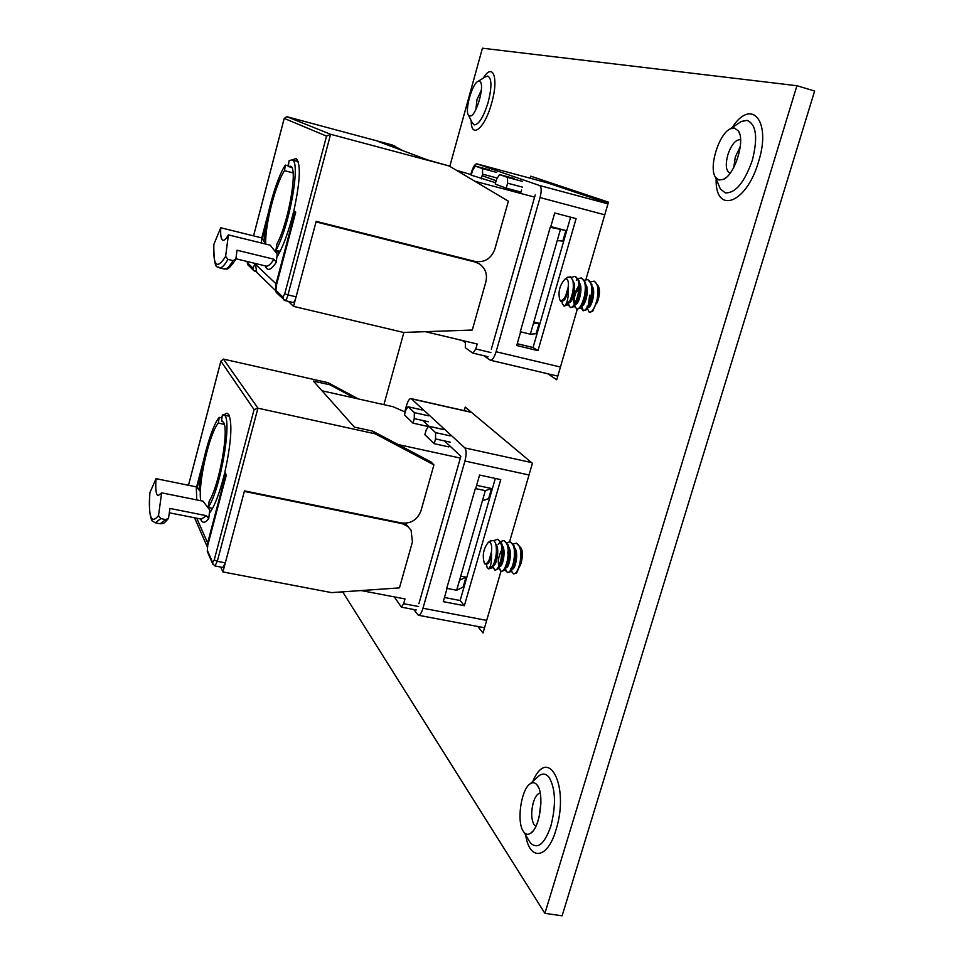 <?xml version="1.0" encoding="UTF-8"?>
<svg xmlns="http://www.w3.org/2000/svg" width="964" height="964" viewBox="0 0 964 964"><rect width="100%" height="100%" fill="white"/><g stroke="black" fill="none" stroke-linecap="round" stroke-linejoin="round"><path stroke-width="1.45" d="M597.065 302.792L598.258 299.455C599.885 293.309 599.885 288.875 598.283 286.139M520.054 565.904L521.163 562.831C522.994 555.457 522.813 550.348 520.644 547.492L520.668 563.542L516.656 572.978L513.631 573.881L512.029 572.134L511.595 570.013M730.134 173.219L729.941 173.171C725.952 170.99 725.241 164.892 727.82 154.855C731.266 144.877 735.375 139.816 740.135 139.672L740.593 139.792M740.292 146.588L735.315 156.975L733.773 167.399M540.949 802.699L539.081 817.183M535.936 826.232L533.984 824.582C531.176 819.171 530.959 811.772 533.357 802.397C535.237 796.529 537.526 793.432 540.214 793.107M475.879 109.51L476.987 99.593L481.337 90.182M734.568 128.043L738.508 131.116C745.365 140.985 734.761 174.773 723.446 179.34L718.963 180.027L715.421 177.159C708.468 167.326 718.939 133.502 730.495 128.754L734.568 128.043M537.285 785.226C544.588 793.878 539.948 827.919 530.67 833.245C528.164 834.896 525.934 834.559 523.97 832.245L523.404 831.462C516.306 822.003 521.163 788.853 530.333 783.696C532.791 782.117 534.996 782.491 536.96 784.817L537.285 785.226M479.277 81.145L480.434 81.988C484.446 86.652 476.674 114.15 470.842 115.993L468.528 115.355C464.503 110.679 472.203 83.29 478.12 81.325L479.277 81.145M449.79 166.338L482.434 48.2L796.915 85.724L814.628 91.026L562.12 915.8L544.901 913.366L342.666 591.848M543.443 181.786L543.792 180.545M589.631 295.201L588.486 304.877M547.66 373.743L556.746 379.744L577.255 309.311M585.895 279.608L608.453 202.151L530.73 176.183L530.164 178.207M477.819 626.492L483.024 632.962L500.967 571.351M509.57 541.792L532.417 463.31L465.214 407.121L464.226 410.628M796.915 85.724L544.901 913.366M403.88 332.423L383.913 404.651M563.759 299.623L565.748 295.587C563.844 299.406 562.072 301.009 560.433 300.394L559.735 299.744C557.915 291.947 559.686 285.043 565.061 279.054L566.639 278.958C568.182 279.946 568.688 282.705 568.17 287.236C567.169 295.707 565.338 300.286 562.675 300.985L562.518 300.949M559.735 299.744L560.964 301.383L562.856 300.672L565.748 295.587L568.17 287.236C568.748 296.55 567.555 302.817 564.603 306.01L569.881 300.864C573.074 293.502 574.062 286.597 572.821 280.15L570.266 276.716L566.748 277.885M574.604 303.961L574.327 303.853C572.279 299.768 573.809 293.61 578.93 285.368M574.484 303.118C573.544 298.611 575.026 293.08 578.942 286.525M586.112 287.067L586.112 287.055C586.895 294.791 585.63 300.768 582.316 304.961L582.123 305.13M587.462 306.926L587.064 306.178M573.375 283.85C574.11 291.731 572.833 297.731 569.543 301.865L569.302 302.057M573.098 281.355C577.026 286.188 572.182 304.034 569.025 302.576L569.025 302.576M579.726 285.308C580.533 293.14 579.268 299.177 575.93 303.419L575.713 303.6M579.521 283.067C583.365 288.019 578.581 305.492 575.4 304.166M585.907 284.729C589.691 289.718 584.991 306.913 581.774 305.745M592.486 288.754C593.234 296.43 591.968 302.347 588.691 306.504L588.51 306.66M592.282 286.392C596.017 291.417 591.39 308.335 588.136 307.323M598.837 290.465L599.21 295.141M598.632 288.043L599.415 289.851M564.603 306.01L562.446 304.226L561.952 301.298M569.881 300.864L567.013 305.263L563.94 306.01M571.363 277.379L575.002 276.331C578.882 278.488 579.87 284.597 577.99 294.647C575.725 303.226 573.158 307.54 570.29 307.588L568.338 303.672M575.002 276.331L579.087 280.873L578.786 294.839C577.424 300.551 575.641 304.54 573.435 306.793L570.29 307.588M578.219 278.62L581.352 277.945C585.256 280.114 586.269 286.212 584.377 296.249C582.111 304.817 579.521 309.119 576.629 309.155L574.652 305.347M581.352 277.945L585.497 282.585L585.184 296.442C583.822 302.094 582.039 306.058 579.846 308.335L576.629 309.155M584.558 280.199L587.678 279.56C591.619 281.729 592.643 287.826 590.751 297.84C588.474 306.395 585.883 310.697 582.955 310.733L580.967 307.022M587.678 279.56L591.872 284.308L591.559 298.045C590.209 303.636 588.438 307.564 586.245 309.866L582.955 310.733M583.365 310.769L581.641 305.974M590.884 281.789L593.993 281.163C597.957 283.332 599.006 289.429 597.114 299.442C594.836 307.986 592.221 312.276 589.269 312.3L587.377 308.516M594.378 281.283L598.246 286.019L597.909 299.635L592.619 311.384L589.269 312.3M576.894 291.743L578.942 287.055M576.303 280.211L577.701 278.97M487.82 562.771L489.122 560.036C487.374 563.386 485.808 564.41 484.398 563.121L484.289 562.988C482.121 555.421 483.458 548.552 488.29 542.407L490.315 542.672C491.616 544.311 491.989 547.444 491.423 552.071C490.64 559.53 489.158 563.506 486.989 564.012L486.796 563.964M484.289 562.988L484.928 564.036L487.109 563.687L489.122 560.036L491.423 552.071C491.905 561.482 490.893 567.085 488.399 568.844L493.11 565.374C496.4 557.758 497.219 550.323 495.568 543.069L493.881 540.43L489.833 541.214M498.737 565.663C497.581 561.47 498.641 556.059 501.895 549.42M496.279 546.383C497.532 554.119 496.653 560.192 493.652 564.615L493.351 564.868M495.894 544.178C500.039 548.588 496.352 566.555 493.291 565.266L493.17 565.241M502.533 547.48C503.883 555.168 503.039 561.289 499.979 565.844L499.689 566.097M502.244 545.54C506.341 550.058 502.654 567.808 499.581 566.531L499.533 566.519M508.847 548.853C510.185 556.493 509.329 562.566 506.293 567.085L506.028 567.314M508.558 546.865C512.643 551.468 508.956 569.073 505.859 567.784L505.859 567.784M515.162 550.239C516.463 557.819 515.607 563.844 512.595 568.314L512.354 568.531M511.33 568.881L510.667 568.386M514.86 548.191C518.921 552.854 515.234 570.302 512.125 569.037L512.595 568.314M521.464 551.625L522.163 558.084M521.15 549.516L522.331 552.095M488.399 568.844L487.097 567.362L486.422 564.217L487.097 567.362M493.11 565.374L491.303 568.133L488.555 568.881M494.062 540.575L497.569 539.274C501.774 541.78 502.907 548.552 500.943 559.566C499.159 566.615 497.123 570.146 494.821 570.134L492.749 566.073M497.569 539.274L501.69 543.359C503.015 547.889 503.027 553.348 501.738 559.723L497.665 569.35L494.821 570.134M495.231 570.158L494.592 569.567M500.822 541.443L503.835 540.563C508.088 543.069 509.233 549.829 507.269 560.843C505.485 567.88 503.425 571.399 501.111 571.387L499.015 567.447M503.835 540.563L508.016 544.72C509.329 549.263 509.341 554.686 508.064 561L504.003 570.567L501.111 571.387M507.1 542.696L510.101 541.852C514.378 544.359 515.547 551.119 513.583 562.12C511.788 569.146 509.727 572.652 507.377 572.64L505.269 568.808M510.101 541.852L514.33 546.094L514.366 562.277L510.33 571.773L507.377 572.64M507.787 572.664L507.112 572.062M513.354 543.961L516.343 543.13C520.656 545.648 521.837 552.396 519.885 563.386C518.09 570.411 516.005 573.905 513.631 573.881M507.486 553.143L508.233 551.263M516.343 543.13L520.632 547.468M501.28 551.89L501.919 550.251M502.702 550.384L503.027 549.625M498.159 544.552L500.34 541.828M422.087 409.977L408.001 406.736L405.699 410.423L404.458 414.894L412.99 423.148L427.052 426.269L427.45 424.835M405.242 412.086L393.023 406.7L322.06 390.806M398.036 444.524L460.346 458.081M443.32 429.534L428.618 426.184L426.172 429.98L424.859 434.644L434.198 443.693L448.863 446.91L449.296 445.404M361.211 590.558L405.001 598.945L403.663 603.681L418.569 606.525M459.551 580.244L465.998 577.171L463.13 587.088L456.671 590.269L482.386 500.858L488.628 498.617L491.532 488.519L476.638 485.338M456.671 590.269L446.742 588.341L475.348 488.543L485.326 490.664L491.532 488.519M485.326 490.664L482.386 500.858M460.744 576.135L465.998 577.171M416.267 609.983L401.386 607.151L394.312 596.897M401.386 607.151L403.663 603.681M428.329 421.738L414.255 418.605L412.99 423.148M414.255 418.605L414.339 412.628L428.377 415.773M408.23 406.868L414.339 412.628M450.212 442.163L435.535 438.945L434.198 443.693M435.535 438.945L435.571 432.631L450.212 435.873M428.872 426.329L435.571 432.631M208.393 506.413L206.73 506.076M223.287 414.894C233.204 413.918 221.395 487.76 208.236 507.474L209.188 501.268C219.43 484.832 229.348 429.209 223.431 422.172L221.503 420.882L222.419 414.894L229.54 416.243M199.006 489.917C200.777 464.503 211.369 426.341 219.25 417.316L218.358 423.076C209.393 433.017 197.813 483.952 200.717 500.714M219.25 417.316L221.961 417.906M208.236 507.474L212.574 508.341M218.358 423.076L224.287 424.353M222.323 421.051L221.503 420.882M225.697 473.842L224.54 473.601C219.647 493.122 214.586 506.377 209.357 513.378L209.766 510.064L202.994 501.172L161.651 492.845L158.506 515.595L160.783 518.596L165.76 519.584L168.543 518.21L169.953 508.438L206.441 515.692L208.706 518.668L209.357 513.378M201.536 470.661L197.066 487.736M196.74 518.222L207.646 542.913L225.48 475.336L224.54 473.601M225.48 475.336L226.154 475.481M222.901 571.941L331.616 592.619L399.458 587.883L412.435 541.901L411.086 530.272L407.772 526.416L402.41 523.717L244.326 491.399L222.901 571.941L220.72 567.073M405.181 523.259L408.338 526.898M207.646 542.913L207.393 546.805M161.651 492.845L158.168 495.629C155.975 494.809 155.276 489.158 156.06 478.674L149.938 492.532C148.251 516.981 151.107 524.669 158.506 515.595M196.752 499.918L196.282 486.856L156.06 478.674M196.282 486.856L200.379 491.471M254.062 409.616L220.864 361.139L223.479 359.114L257.93 408.182L254.062 409.616L214.237 559.927L212.634 562.506L207.32 550.323L207.778 545.263L226.335 474.999L224.853 472.276C231.215 442.958 232.529 423.75 228.793 414.653L227.01 413.182L223.443 414.918M222.19 416.412L221.25 417.749M223.479 359.114L327.977 382.672L329.965 384.817L354.945 398.168M327.977 382.672L358.415 398.951M214.237 559.927L217.298 561.313L257.93 408.182L375.225 433.824L433.921 464.877L420.979 510.739C417.436 519.849 410.929 523.922 401.446 522.958L244.47 490.869L225.323 562.856L217.298 561.313L214.96 565.964L222.949 567.495L225.323 562.856M329.965 384.817L313.408 381.093L354.391 427.112L372.731 431.125L375.225 433.824M372.731 431.125L431.113 462.033L433.921 464.877M475.276 166.085L489.278 169.845L475.276 166.085L472.517 170.508L471.215 175.159L495.448 182.678L496.002 180.714M471.348 174.701L456.418 170.279M474.83 181.232L534.598 197.138M499.557 174.592L514.149 178.509L499.557 174.592L496.593 179.196L495.219 184.064L506.221 188.149L521.042 192.101L521.62 190.041M425.341 331.676L477.192 344.015L475.782 348.968L490.845 352.547M533.345 323.675L539.141 323.314L536.141 333.701L530.333 334.171L557.252 240.554L562.819 241.096L565.868 230.541L550.818 226.6M530.333 334.171L520.295 331.749L550.251 227.251L565.868 230.541M560.325 229.878L557.252 240.554M533.827 322.012L539.141 323.314M488.013 356.74L472.77 353.089L465.323 347.739L465.383 341.208M472.987 353.186L475.782 348.968M496.773 177.942L482.578 174.135L481.241 178.882M482.578 174.135L482.494 168.616L496.665 172.423M475.312 166.097L482.494 168.616M522.452 187.137L507.618 183.184L506.221 188.149M507.618 183.184L507.474 177.376L522.259 181.34M499.593 174.605L507.474 177.376M279.572 252.46L275.077 251.351M291.791 159.904C301.322 159.566 289.79 226.082 275.921 250.291L276.813 244.278C288.513 222.817 298.117 167.965 290.622 166.23L288.236 166.507L289.079 160.723L291.791 159.904L298.177 161.566M264.003 241.41C265.172 218.274 276.258 178.424 285.344 165.097L284.525 170.664C275.499 183.799 264.714 226.094 265.763 244.085M285.344 165.097L288.332 165.868M275.921 250.291L280.15 251.327M284.525 170.664L293.068 172.881M291.731 167.423L288.236 166.507M295.538 212.719L293.514 212.201C288.417 232.469 282.862 247.471 276.849 257.195L277.198 254.05L270.209 245.181L228.384 234.879L225.624 256.4L227.974 259.4L232.999 260.617L235.843 259.34L237.024 250.218L273.945 259.232L276.282 262.208L276.849 257.195M266.209 223.54L262.196 238.879M255.737 263.57L255.52 264.377L276.041 283.802L294.719 213.032L293.514 212.201M294.719 213.032L295.406 213.201M293.55 306.371L403.518 332.435L472.276 330.037L485.868 281.874C487.579 274.33 485.47 268.353 479.542 263.967L475.035 262.003L316.023 221.901L293.55 306.371L288.381 301.383M474.758 261.352L477.325 262.774M276.041 283.802L275.776 288.103M260.135 275.62L256.677 272.27L255.52 264.377M228.384 234.879C226.154 238.795 224.359 240.602 222.961 240.301C221.093 239.65 220.358 235.469 220.756 227.757L213.863 244.362C212.996 266.088 216.912 270.089 225.624 256.4M261.497 243.036L261.437 237.819L220.756 227.757M213.767 245.025L213.863 244.362M261.437 237.819L265.751 243.844M326.543 136.105L284.199 118.379L286.778 116.668L330.592 134.273L326.543 136.105L284.766 293.767L282.922 297.129L275.969 290.405L276.307 285.718L295.743 212.14L293.827 210.839C300.274 181.112 301.033 163.687 296.105 158.554L291.947 159.94M288.573 164.181L287.646 165.688M286.778 116.668L392.36 145.022L402.723 150.625M284.766 293.767L287.971 294.9L330.592 134.273L449.236 166.013L508.377 201.187L494.821 249.218C491.146 258.726 484.518 262.786 474.927 261.401L316.168 221.358L296.093 296.84L287.971 294.9C286.923 298.587 285.959 300.479 285.079 300.599L284.898 300.491M394.734 145.901L378.021 141.419L427.679 159.94L449.236 166.013M292.984 302.419L293.164 302.515C294.056 302.407 295.032 300.515 296.093 296.84M547.299 182.835L476.855 163.868L539.575 185.51L607.947 203.862M608.127 203.259L547.432 182.859M470.818 174.544L471.396 172.472C473.143 166.82 474.939 163.94 476.794 163.844L547.359 182.847M520.644 331.833L516.716 345.534L537.984 350.619L576.098 218.623L554.722 212.972L550.601 227.335M604.765 214.815L540.045 197.572L496.099 351.752L560.446 367.031M496.099 351.752C494.315 357.403 492.399 360.223 490.339 360.223L483.88 355.764M465.058 342.437L462.274 340.461M496.147 180.762L482.145 175.665M491.291 349.329L535.213 194.993M540.045 197.572C541.696 190.92 541.539 186.908 539.575 185.51M570.616 217.177L533.056 347.51L517.234 343.714M533.056 347.51L537.984 350.619M404.735 411.857L406.422 405.82C407.868 401.036 409.375 398.626 410.929 398.59L471.336 412.231M471.565 412.423L411.375 398.819L464.865 447.923L531.526 462.563M447.079 588.402L443.283 601.644L464.347 605.693L500.738 479.614L479.578 475.047L475.698 488.615M529.019 474.975L464.937 461.045L422.979 608.26L486.687 620.394M422.979 608.26C421.545 612.923 419.991 615.249 418.316 615.237L413.713 609.489M418.906 603.705L460.852 456.297L444.537 440.922M428.968 426.257L422.883 420.521M464.937 461.045C466.54 454.598 466.516 450.224 464.865 447.923M495.315 478.445L460.141 600.512L444.476 597.487M460.141 600.512L464.347 605.693M718.373 184.245L720.265 188.799L725.229 192.884C735.436 193.354 744.461 182.497 752.318 160.313C758.053 137.587 756.294 124.272 747.052 120.38L741.304 121.428L737.074 124.296M716.144 178.906C714.975 214.827 746.365 204.175 758.499 161.856C771.694 120.837 751.426 97.316 732.122 127.658M529.091 840.849L530.598 843.102C537.779 849.682 544.527 844.018 550.866 826.1C556.156 805.061 555.601 788.865 549.203 777.502C546.323 773.791 543.045 773.116 539.37 775.478L536.418 778.165M525.488 833.619C528.826 861.141 547.323 860.081 555.975 829.896C569.977 786.058 548.251 744.702 532.743 781.503M472.107 122.476L474.216 124.898C478.915 124.609 483.579 117.018 488.218 102.112C491.941 86.965 491.797 78.277 487.772 76.036L484.916 77.072M471.215 120.717C471.083 139.768 484.892 128.453 491.676 102.991C498.93 78.072 493.002 61.913 483.241 78.12M208.706 518.668C205.019 523.356 202.307 523.464 200.548 518.981M401.554 523.524L401.024 522.874M169.363 512.8L201.356 519.138L206.441 515.692M160.783 518.596L155.276 522.813L160.193 523.765L165.76 519.584M196.548 487.157L203.669 459.973M220.816 361.464L188.51 485.278M207.32 550.323L207.718 552.42M212.634 562.506L212.984 564.579M276.282 262.208C271.017 270.306 267.317 271.523 265.172 265.859M475.035 262.003L473.023 260.919M235.963 258.774L266.052 266.076C268.149 266.534 270.788 264.257 273.945 259.232M227.974 259.4C224.431 265.498 221.551 268.293 219.334 267.811L224.263 268.992C226.516 269.498 229.432 266.703 232.999 260.617M247.17 261.497L247.338 262.678L253.062 268.221L255.099 263.413M261.702 238.18L268.329 212.839M284.163 118.68L253.58 235.879M255.858 270.607L255.014 271.366L253.351 270.173L253.062 268.221M275.969 290.405L277.21 293.418M255.303 265.425L254.653 265.1M282.922 297.129L283.946 300.057M248.471 265.425L247.338 262.678M730.495 128.754L736.918 124.404M523.97 832.245L528.634 840.114M530.333 783.696L536.309 778.261M538.527 787.419L536.96 784.817M478.12 81.325L485 77.024M480.891 82.916L480.434 81.988M471.709 115.439L470.842 115.993M472.143 122.549L468.528 115.355M532.839 831.209L530.67 833.245M739.87 134.538L738.508 131.116M726.531 177.207L723.446 179.34M718.301 184.076L715.421 177.159M565.061 279.054L567.965 277.042M593.993 281.163L594.788 281.355M569.543 301.865L569.037 302.539M575.93 303.419L575.484 304.034M562.446 304.226L562.012 301.262M568.76 305.733L568.447 303.503M575.05 307.239L574.773 305.178M581.34 308.733L581.087 306.853M488.29 542.407L490.905 540.394M493.652 564.615L493.002 565.579M499.979 565.844L499.388 566.748M506.293 567.085L505.751 567.917M493.351 568.567L492.809 565.976M499.593 569.76L499.087 567.326M505.811 570.941L505.353 568.664M443.054 429.39L428.618 426.184M421.858 409.857L408.001 406.736M194.571 517.801L207.356 546.998M167.989 518.994C162.386 525.284 163.374 523.115 160.193 523.765M149.878 492.7C147.878 516.391 152.649 522.331 152.577 521.138L155.276 522.813M214.96 565.964L212.586 563.603L207.272 551.396L207.754 545.154L226.299 474.939M220.864 361.139L188.474 485.278M256.677 272.27L275.68 290.706M235.481 259.955C225.118 273.981 227.769 267.233 224.263 268.992M213.791 244.603C213.875 274.439 218.515 264.751 219.334 267.811M256.352 271.691L253.351 270.173L247.615 264.594L247.109 261.473M293.164 302.515L285.079 300.599L276.27 292.502L275.692 290.767L276.27 285.669L295.695 212.104M284.199 118.379L253.544 235.867M490.339 360.223L557.794 376.129M418.316 615.237L484.543 627.769"/></g></svg>
